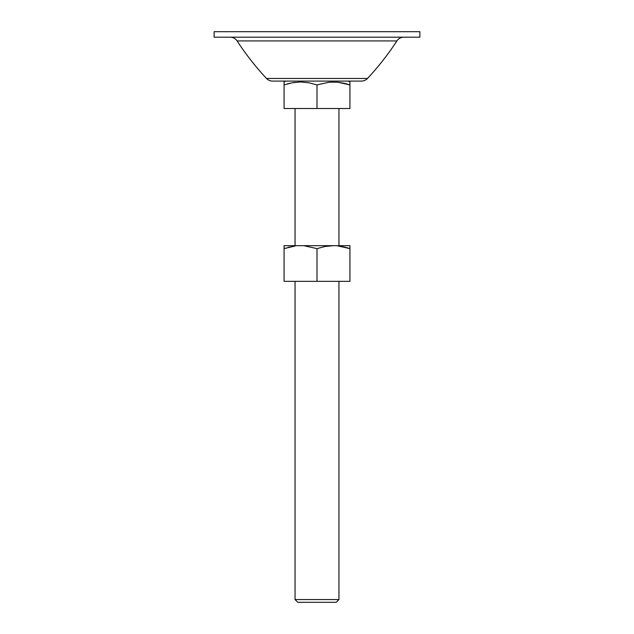 <?xml version="1.0" encoding="UTF-8"?>
<svg xmlns="http://www.w3.org/2000/svg" width="634" height="634" viewBox="0 0 634 634"><rect width="100%" height="100%" fill="white"/><g stroke="black" fill="none" stroke-linecap="round" stroke-linejoin="round"><path stroke-width="0.95" d="M338.944 599.558L338.944 281.337L338.944 599.558L295.056 599.558L338.944 599.558L336.202 602.3L338.944 599.558M338.944 245.675L338.944 108.509L338.944 245.675M293.843 82.499L294.865 82.349M295.056 108.509L295.056 245.675L295.056 108.509M295.056 246.024L284.08 248.615L284.08 281.337L317 281.337L284.08 281.337L284.08 245.675L284.08 248.615L293.502 246.246M295.056 281.337L295.056 599.558L297.798 602.3L336.202 602.3L297.798 602.3L295.056 599.558L295.056 281.337M349.92 81.976L348.359 81.081L349.92 81.976M284.08 82.182L284.08 82.777L284.08 81.976L285.641 81.081L284.08 81.976L284.08 84.916L292.234 82.769L300.571 81.976L308.869 82.777L317 84.916L329.292 82.182L337.66 82.182L349.92 84.916L349.92 82.182M272.533 81.081A8.226 8.226 0 0 1 266.518 78.473A274.324 274.324 0 0 1 237.092 40.925A8.226 8.226 0 0 0 230.197 37.184A8.226 8.226 0 0 1 237.092 40.925L396.908 40.925A8.226 8.226 0 0 1 403.803 37.184A8.226 8.226 0 0 0 396.908 40.925A274.324 274.324 0 0 1 367.482 78.473L266.518 78.473A8.226 8.226 0 0 0 272.533 81.081L361.467 81.081A8.226 8.226 0 0 0 367.482 78.473A274.324 274.324 0 0 0 396.908 40.925L237.092 40.925A274.324 274.324 0 0 0 266.518 78.473L367.482 78.473A8.226 8.226 0 0 1 361.467 81.081M419.874 37.184L419.874 31.7L214.126 31.7L214.126 37.184L419.874 37.184L214.126 37.184L214.126 31.7L419.874 31.7L419.874 37.184M361.253 81.081L272.747 81.081M284.08 83.704L284.08 108.509L317 108.509L317 84.916L317 108.509L349.92 108.509L349.92 84.916L349.92 108.509L284.08 108.509L284.08 84.916L292.234 82.769L300.571 81.976L308.869 82.777L317 84.916L329.292 82.182L337.66 82.182L344.484 83.347M345.871 83.704L349.92 84.916L349.92 83.704M286.988 84.021L289.968 83.244M345.863 83.704L345.237 83.537M349.92 84.916L348.748 84.536M345.871 247.395L337.645 245.881L349.92 248.615L349.92 281.337L317 281.337L349.92 281.337L349.92 245.675L284.08 245.675L333.46 245.675L325.131 246.468L317 248.615L317 281.337L317 248.615L304.724 245.881L317 248.615L325.131 246.468L333.46 245.675L349.92 245.675L349.92 248.615L341.774 246.468L349.92 248.615L349.92 246.46M349.857 248.591L347.012 247.712M285.252 248.235L284.143 248.591M289.786 246.983L288.137 247.395M284.08 246.475L284.08 248.615"/></g></svg>

